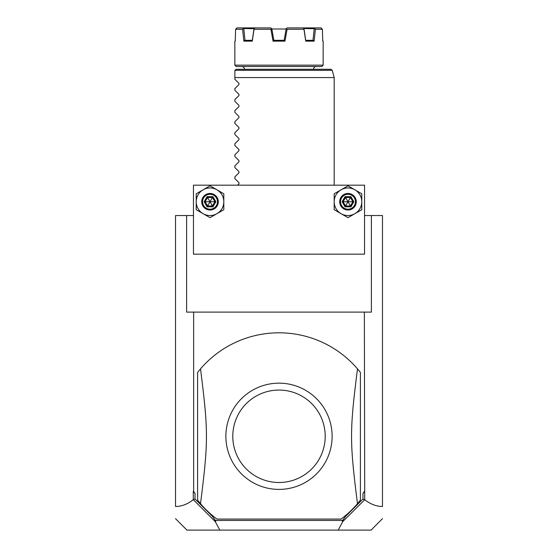 <?xml version="1.0" encoding="UTF-8"?>
<svg xmlns="http://www.w3.org/2000/svg" width="558" height="558" viewBox="0 0 558 558"><rect width="100%" height="100%" fill="white"/><g stroke="black" fill="none" stroke-linecap="round" stroke-linejoin="round"><path stroke-width="0.84" d="M371.384 215.534L382.474 215.534L382.474 506.469C376.497 506.497 370.582 504.251 364.716 499.717L364.36 312.11L371.384 312.11L371.384 215.534L364.541 215.534M186.616 215.534L186.616 312.11L193.64 312.11L193.64 491.472L195.021 493.307L195.021 498.991L193.284 499.717C187.418 504.251 181.503 506.497 175.526 506.469L175.526 215.534L193.459 215.534M175.526 506.469L175.526 505.98L175.526 506.469M364.716 499.717L342.717 521.667L338.183 530.1L186.944 530.1L175.526 518.682M219.817 530.1L215.283 521.667L193.424 499.808M195.021 493.307L193.284 491.472L193.284 499.717M193.64 491.472L193.284 491.472M193.64 312.11L364.36 312.11M338.183 530.1L371.056 530.1L382.474 518.682M195.021 498.991L212.284 516.255L215.43 520.44L342.57 520.44L345.716 516.255L362.979 498.991L362.979 493.307L364.716 491.472M362.979 498.991L364.576 499.808M362.979 493.307L364.36 491.472M341.084 519.066L216.916 519.066L341.084 519.066A103.474 103.474 0 0 0 357.483 503.721C349.587 440.855 349.587 431.711 357.483 368.845A103.474 103.474 0 0 0 200.517 368.845L197.602 372.402L197.602 500.163L200.517 503.721A103.474 103.474 0 0 0 216.916 519.066M360.398 372.402A103.474 103.474 0 0 0 357.483 368.845L360.398 372.402L360.398 500.163L357.483 503.721M212.284 516.255L215.779 521.158L215.283 521.667M215.779 521.158L215.43 520.44M342.717 521.667L342.221 521.158L342.57 520.44M345.716 516.255L342.221 521.158M277.765 489.387A53.115 53.115 0 0 0 332.115 436.9A53.115 53.115 0 0 0 279 383.165A53.115 53.115 0 0 0 225.885 435.665A53.115 53.115 0 0 0 277.765 489.387M200.517 368.845C208.413 431.711 208.413 440.855 200.517 503.721M279 390.063A46.216 46.216 0 0 0 232.784 436.279A46.216 46.216 0 0 0 279 482.503A46.216 46.216 0 0 0 325.216 436.279A46.216 46.216 0 0 0 279 390.063M193.459 254.169L364.541 254.169L364.541 185.179L193.459 185.179L193.459 254.169M203.119 189.79L196.221 193.772L196.221 209.703L210.017 217.669L223.814 209.703L223.814 193.772L210.017 185.807L203.119 189.79A13.797 13.797 0 0 0 203.119 213.686A13.797 13.797 0 0 0 223.814 201.738A13.797 13.797 0 0 0 203.119 189.79M361.779 209.703L361.779 193.772L347.983 185.807L334.186 193.772L334.186 209.703L341.084 213.686L347.983 217.669L361.779 209.703M361.779 201.738A13.797 13.797 0 0 0 341.084 189.79A13.797 13.797 0 0 0 341.084 213.686A13.797 13.797 0 0 0 361.779 201.738M347.983 210.017A8.279 8.279 0 0 0 356.262 201.738A8.279 8.279 0 0 0 347.983 193.459A8.279 8.279 0 0 0 339.703 201.738A8.279 8.279 0 0 0 347.983 210.017M347.983 209.187A7.449 7.449 0 0 1 340.533 201.738A7.449 7.449 0 0 1 347.983 194.289A7.449 7.449 0 0 1 355.432 201.738A7.449 7.449 0 0 1 347.983 209.187M350.919 206.823L350.431 205.972L352.872 201.738L350.431 197.504L345.541 197.504L343.093 201.738L345.541 205.972L350.431 205.972L347.983 201.738L353.856 201.738L350.919 196.653L345.046 206.823L350.919 206.823L353.856 201.738M342.117 201.738L347.983 201.738L345.046 196.653L342.117 201.738L345.046 206.823M210.017 210.017A8.279 8.279 0 0 0 218.297 201.738A8.279 8.279 0 0 0 210.017 193.459A8.279 8.279 0 0 0 201.738 201.738A8.279 8.279 0 0 0 210.017 210.017M210.017 209.187A7.449 7.449 0 0 1 202.568 201.738A7.449 7.449 0 0 1 210.017 194.289A7.449 7.449 0 0 1 217.467 201.738A7.449 7.449 0 0 1 210.017 209.187M212.954 206.823L212.459 205.972L214.907 201.738L212.459 197.504L207.569 197.504L205.128 201.738L207.569 205.972L212.459 205.972L210.017 201.738L215.883 201.738L212.954 196.653L207.081 206.823L212.954 206.823L215.883 201.738M204.144 201.738L210.017 201.738L207.081 196.653L204.144 201.738L207.081 206.823M234.848 79.222L238.957 83.33L234.848 79.222L234.897 70.315L234.848 77.569L334.186 77.569L334.186 185.179M332.24 70.315L330.908 69.29L236.229 69.29L234.897 70.315L332.24 70.315L334.186 77.569M241.747 66.528A2.762 2.762 0 0 1 244.509 69.29M316.253 66.528A2.762 2.762 0 0 0 313.491 69.29M234.848 65.153L236.229 66.528L321.771 66.528L323.152 65.153L234.848 65.153L234.848 41.146L235.253 41.146L235.602 29.281L242.591 29.281L243.518 28.507L253.988 28.716L252.3 40.316L250.954 40.316L252.314 40.316L252.279 41.146L243.853 41.146L242.591 29.281M321.736 28.507L320.983 27.9L322.398 29.281L322.747 41.146L322.398 29.281L315.409 29.281L314.147 41.146L305.721 41.146L303.971 29.281L287.091 29.281L284.957 41.146L273.043 41.146L273.741 40.316L284.259 40.316L284.957 41.146M322.733 40.734L323.152 41.146L322.747 41.146M273.043 41.146L270.909 29.281L254.029 29.281L252.279 41.146M249.621 40.316L248.422 40.316M271.899 29.281L273.845 40.316L271.718 28.646M284.155 40.316L286.198 28.716L287.091 29.281M271.851 29.002L286.149 29.002M237.017 27.9L236.264 28.507L237.017 27.9L270.832 27.9L271.802 28.716L273.845 40.316M303.971 29.281L303.957 28.507L302.91 27.9L320.983 27.9M314.461 27.9L315.409 29.281M305.721 41.146L305.686 40.316L313.129 40.316L314.147 41.146M303.957 28.507L314.196 28.716L312.982 40.316M312.013 40.316L310.876 40.316M309.557 40.316L308.581 40.316M304.012 28.716L305.686 40.316M286.442 28.507L287.168 27.9L302.91 27.9M270.909 29.281L271.558 28.507M255.09 27.9L254.043 28.507L254.029 29.281M243.853 41.146L244.871 40.316L252.314 40.316M249.6 40.316L248.498 40.316M245.018 40.316L243.804 28.716M243.518 28.507L243.539 27.9M236.264 28.507L235.602 29.281M238.957 83.33L238.957 84.502L234.848 88.61L238.957 84.502M234.848 90.257L238.957 94.365L234.848 90.257L234.848 88.61M238.957 94.365L238.957 95.537L234.848 99.645L238.957 95.537M234.848 101.298L238.957 105.406L234.848 101.298L234.848 99.645M238.957 105.406L238.957 106.578L234.848 110.686L238.957 106.578M234.848 112.332L238.957 116.441L234.848 112.332L234.848 110.686M238.957 116.441L238.957 117.612L234.848 121.721L238.957 117.612M234.848 123.367L238.957 127.482L234.848 123.367L234.848 121.721M238.957 127.482L238.957 128.647L234.848 132.755L238.957 128.647M234.848 134.408L238.957 138.517L234.848 134.408L234.848 132.755M238.957 138.517L238.957 139.688L234.848 143.797L238.957 139.688M234.848 145.443L238.957 149.551L234.848 145.443L234.848 143.797M238.957 149.551L238.957 150.723L234.848 154.831L238.957 150.723M234.848 156.484L238.957 160.592L234.848 156.484L234.848 154.831M238.957 160.592L238.957 161.764L234.848 165.872L238.957 161.764M234.848 167.519L238.957 171.627L234.848 167.519L234.848 165.872M238.957 171.627L238.957 172.799L234.848 176.907L238.957 172.799M234.848 178.553L238.957 182.668L234.848 178.553L234.848 176.907M238.957 182.668L238.957 183.833L237.61 185.179L238.957 183.833M350.919 196.653L345.046 196.653M212.954 196.653L207.081 196.653M323.152 41.146L323.152 65.153M235.267 40.734L234.848 41.146"/></g></svg>
